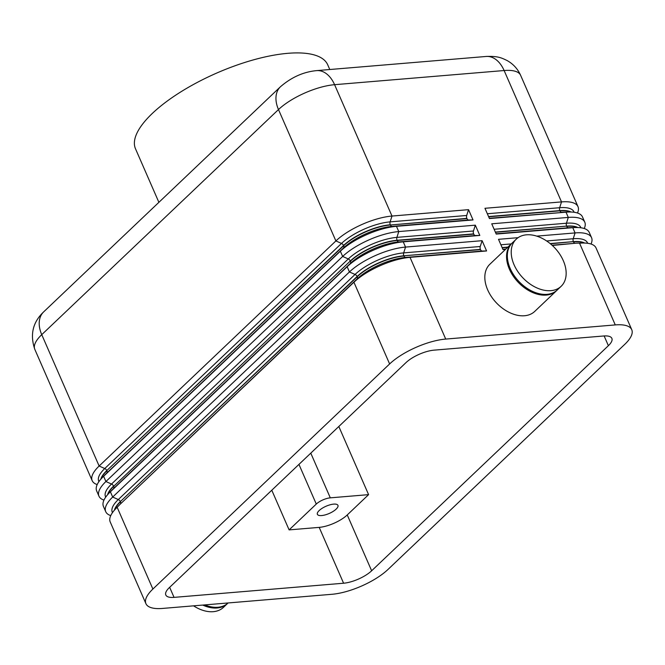 <?xml version="1.0" encoding="UTF-8"?>
<svg xmlns="http://www.w3.org/2000/svg" width="665" height="665" viewBox="0 0 665 665"><rect width="100%" height="100%" fill="white"/><g stroke="black" fill="none" stroke-linecap="round" stroke-linejoin="round"><path stroke-width="1" d="M631.75 329.682L596.039 247.954A43.4 15.27 156.4 0 0 595.94 247.737A43.4 15.27 156.4 0 0 582.482 243.033A43.4 15.27 156.4 0 0 579.556 243.191L615.266 324.919A43.4 15.27 -23.6 0 1 631.65 329.466A43.4 15.27 -23.6 0 1 631.75 329.682A43.4 15.27 -23.6 0 1 624.792 344.32L388.052 569.406A43.4 15.27 -23.6 0 1 361.976 585.865A43.4 15.27 -23.6 0 1 331.951 594.286L162.41 608.442A43.4 15.27 -23.6 0 1 146.026 603.895A43.4 15.27 -23.6 0 1 145.926 603.679A43.4 15.27 -23.6 0 1 152.883 589.049L117.173 507.312A43.4 15.27 156.4 0 0 115.818 508.65A43.4 15.27 156.4 0 0 110.215 521.95L145.926 603.679M110.747 515.608A43.4 15.27 -23.6 0 1 105.835 511.9A43.4 15.27 -23.6 0 1 105.735 511.684A43.4 15.27 -23.6 0 1 112.684 497.046L349.433 271.96A43.4 15.27 -23.6 0 1 375.509 255.501A43.4 15.27 -23.6 0 1 405.534 247.081L482.1 240.68L486.589 250.954L410.022 257.347A43.4 15.27 156.4 0 0 379.998 265.767A43.4 15.27 156.4 0 0 353.921 282.226L120.299 504.087A2.893 1.945 46.4 0 0 120.697 503.106A2.893 1.945 46.4 0 0 120.448 501.842A36.168 12.726 156.4 0 0 114.638 509.93M115.818 508.65L119.126 505.242A37.614 13.234 -23.6 0 1 120.299 504.087L357.038 278.992L353.921 282.226L389.624 363.954A43.4 15.27 -23.6 0 1 415.7 347.496A43.4 15.27 -23.6 0 1 445.725 339.075L410.022 257.347L405.658 257.43A2.893 1.887 85.2 0 1 404.694 257.064A2.893 1.887 85.2 0 1 403.946 256.017A36.168 12.726 156.4 0 0 357.196 276.748L120.348 501.61A2.893 1.945 46.4 0 0 119.509 500.388A2.893 1.945 46.4 0 0 118.312 499.548A37.614 13.234 156.4 0 0 112.485 512.632M604.136 335.95L608.384 345.692A21.704 7.631 156.4 0 0 611.867 338.369A21.704 7.631 156.4 0 0 611.817 338.261A21.704 7.631 156.4 0 0 603.62 335.991L434.079 350.147A21.704 7.631 156.4 0 0 419.075 354.354A21.704 7.631 156.4 0 0 406.032 362.583L169.284 587.677A21.704 7.631 156.4 0 0 165.809 594.992A21.704 7.631 156.4 0 0 165.859 595.1A21.704 7.631 156.4 0 0 174.055 597.378L169.658 587.32M334.204 523.164A21.704 7.631 -23.6 0 1 319.192 527.378L289.117 529.889L316.282 504.062A10.848 3.815 -23.6 0 1 322.799 499.947A10.848 3.815 -23.6 0 1 330.306 497.844L368.593 494.644L347.246 514.943A21.704 7.631 -23.6 0 1 334.204 523.164M319.192 527.378L343.589 583.222A21.704 7.631 156.4 0 0 358.601 579.007A21.704 7.631 156.4 0 0 371.644 570.778L347.246 514.943M204.795 604.909A32.552 21.879 46.4 0 0 217.896 607.261A32.552 21.879 46.4 0 0 228.087 602.964M193.565 605.84A32.552 21.879 46.4 0 0 213.232 611.684A32.552 21.879 46.4 0 0 223.465 607.353L227.347 603.662A32.552 21.879 46.4 0 0 227.729 603.288M202.725 605.075A32.552 21.879 46.4 0 0 217.114 607.993A32.552 21.879 46.4 0 0 227.347 603.662M512 243.207A32.552 21.879 46.4 0 0 511.601 243.573A32.552 21.879 46.4 0 0 513.164 276A32.552 21.879 46.4 0 0 546.231 295.085A32.552 21.879 46.4 0 0 556.464 290.755A32.552 21.879 46.4 0 0 556.838 290.372M511.601 243.573L489.872 264.238A32.552 21.879 46.4 0 0 491.427 296.665A32.552 21.879 46.4 0 0 524.494 315.75A32.552 21.879 46.4 0 0 534.726 311.42L556.464 290.755M550.886 290.655A32.552 21.879 46.4 0 0 561.119 286.324A32.552 21.879 46.4 0 0 559.556 253.897A32.552 21.879 46.4 0 0 526.489 234.812A32.552 21.879 46.4 0 0 516.264 239.142A32.552 21.879 46.4 0 0 517.819 271.569A32.552 21.879 46.4 0 0 550.886 290.655M516.264 239.142L512.383 242.833A32.552 21.879 46.4 0 0 513.937 275.26A32.552 21.879 46.4 0 0 547.004 294.346A32.552 21.879 46.4 0 0 557.237 290.015L561.119 286.324M333.68 504.12A11.214 3.948 -23.6 0 1 337.936 505.35A11.214 3.948 -23.6 0 1 333.123 511.418A11.214 3.948 -23.6 0 1 321.644 515.558A11.214 3.948 -23.6 0 1 317.388 514.328A11.214 3.948 -23.6 0 1 322.201 508.26A11.214 3.948 -23.6 0 1 333.68 504.12M103.973 500.097A43.4 15.27 -23.6 0 1 99.06 496.389A43.4 15.27 -23.6 0 1 98.952 496.173A43.4 15.27 -23.6 0 1 105.91 481.535L342.658 256.449A43.4 15.27 -23.6 0 1 368.734 239.99A43.4 15.27 -23.6 0 1 398.759 231.57L475.325 225.169L479.806 235.443L403.239 241.836A43.4 15.27 156.4 0 0 373.215 250.256A43.4 15.27 156.4 0 0 347.138 266.715L110.398 491.801A43.4 15.27 156.4 0 0 109.043 493.139A43.4 15.27 156.4 0 0 103.441 506.439L105.735 511.684M482.1 240.68L480.246 246.499A2.893 1.887 -94.8 0 0 480.08 247.954A2.893 1.887 -94.8 0 0 480.413 249.392L480.512 249.624A2.893 1.887 -94.8 0 0 481.261 250.672A2.893 1.887 -94.8 0 0 482.225 251.038L486.589 250.954M97.198 484.586A43.4 15.27 -23.6 0 1 92.277 480.878A43.4 15.27 -23.6 0 1 92.177 480.662A43.4 15.27 -23.6 0 1 99.135 466.024L335.883 240.938A43.4 15.27 -23.6 0 1 361.959 224.479A43.4 15.27 -23.6 0 1 391.984 216.05L468.551 209.658L473.031 219.932L396.465 226.324A43.4 15.27 156.4 0 0 366.44 234.745A43.4 15.27 156.4 0 0 340.364 251.204L103.624 476.29A43.4 15.27 156.4 0 0 102.269 477.628A43.4 15.27 156.4 0 0 96.666 490.928L98.952 496.173M475.325 225.169L473.472 230.988A2.893 1.887 -94.8 0 0 473.297 232.442A2.893 1.887 -94.8 0 0 473.63 233.881L473.738 234.113A2.893 1.887 -94.8 0 0 474.486 235.161A2.893 1.887 -94.8 0 0 475.45 235.526L479.806 235.443M468.551 209.658L466.697 215.477A2.893 1.887 -94.8 0 0 466.522 216.931A2.893 1.887 -94.8 0 0 466.855 218.369L466.963 218.602A2.893 1.887 -94.8 0 0 467.711 219.65A2.893 1.887 -94.8 0 0 468.675 220.015L473.031 219.932M536.738 236.125L575.075 232.925A43.4 15.27 -23.6 0 1 591.459 237.472A43.4 15.27 -23.6 0 1 591.559 237.688A43.4 15.27 -23.6 0 1 591.027 244.03M591.559 237.688L589.265 232.442A43.4 15.27 156.4 0 0 589.165 232.226A43.4 15.27 156.4 0 0 575.707 227.521A43.4 15.27 156.4 0 0 572.781 227.679L496.215 234.072L491.734 223.806L568.301 217.413A43.4 15.27 -23.6 0 1 584.676 221.96A43.4 15.27 -23.6 0 1 584.784 222.176A43.4 15.27 -23.6 0 1 584.252 228.519M584.784 222.176L582.49 216.931A43.4 15.27 156.4 0 0 582.39 216.715A43.4 15.27 156.4 0 0 568.924 212.01A43.4 15.27 156.4 0 0 566.006 212.168L489.44 218.561L484.951 208.295L561.518 201.902A43.4 15.27 -23.6 0 1 577.902 206.449A43.4 15.27 -23.6 0 1 578.001 206.665A43.4 15.27 -23.6 0 1 577.478 213.008M158.885 202.326L135.51 148.81A104.887 36.899 -23.6 0 1 180.539 92.053A104.887 36.899 -23.6 0 1 287.895 53.316A104.887 36.899 -23.6 0 1 327.729 64.829L329.774 69.517M615.266 324.919L445.725 339.075M584.219 243.024A36.168 12.726 156.4 0 0 573.488 241.861A2.893 1.887 -94.8 0 0 574.236 242.908A2.893 1.887 -94.8 0 0 575.2 243.274L552.316 245.46M505.508 249.375L502.989 249.583L498.509 239.317L518.068 237.679M271.786 490.221L289.117 529.889M338.818 426.489L368.593 494.644M343.589 583.222L174.055 597.378M608.384 345.692L371.644 570.778M389.624 363.954L152.883 589.049M578.001 206.665L520.612 75.295A43.4 15.27 -23.6 0 0 520.512 75.079A43.4 15.27 -23.6 0 0 504.128 70.532A28.936 18.844 -94.8 0 0 491.917 57.306A28.936 18.844 -94.8 0 0 486.198 56.459L316.656 70.615C303.531 71.845 291.461 77.231 280.431 86.774A28.936 19.451 -133.6 0 0 277.23 91.487A28.936 19.451 -133.6 0 0 278.485 109.567A43.4 15.27 -23.6 0 1 304.562 93.108A43.4 15.27 -23.6 0 1 334.586 84.688L504.128 70.532L561.518 201.902L559.664 207.713A2.893 1.887 -94.8 0 0 559.498 209.167A2.893 1.887 -94.8 0 0 559.83 210.606L559.93 210.838A2.893 1.887 -94.8 0 0 560.686 211.886A2.893 1.887 -94.8 0 0 561.651 212.251A37.614 13.234 -23.6 0 1 564.178 212.118L568.924 212.01M100.822 479.199A36.168 12.726 -23.6 0 1 106.791 470.587L343.539 245.493A36.168 12.726 -23.6 0 1 390.288 224.762A2.893 1.887 85.2 0 1 389.956 223.324A2.893 1.887 85.2 0 1 390.131 221.869L391.984 216.05L334.586 84.688A28.936 18.844 -94.8 0 0 322.375 71.463A28.936 18.844 -94.8 0 0 316.656 70.615M34.888 349.516A43.4 15.27 -23.6 0 1 34.788 349.291C29.842 334.653 32.801 322.184 43.682 311.868A28.936 19.451 46.4 0 0 40.482 316.573A28.936 19.451 46.4 0 0 41.745 334.661L278.485 109.567L335.883 240.938L341.511 243.432L104.762 468.526A37.614 13.234 156.4 0 0 98.935 481.61M298.951 464.394L316.282 504.062M109.043 493.139L112.343 489.731A37.614 13.234 -23.6 0 1 113.524 488.576L350.264 263.481L347.138 266.715L349.433 271.96L355.06 274.454L118.312 499.548L112.684 497.046L110.398 491.801L113.524 488.576A2.893 1.945 46.4 0 0 113.923 487.595A2.893 1.945 46.4 0 0 113.673 486.331A36.168 12.726 156.4 0 0 107.855 494.419M114.38 510.221A36.168 12.726 -23.6 0 1 120.348 501.61L357.097 276.515A36.168 12.726 -23.6 0 1 403.846 255.784A2.893 1.887 85.2 0 1 403.505 254.346A2.893 1.887 85.2 0 1 403.68 252.891A37.614 13.234 156.4 0 0 355.06 274.454A2.893 1.945 46.4 0 1 356.257 275.302A2.893 1.945 46.4 0 1 357.097 276.515L357.196 276.748A2.893 1.945 46.4 0 1 357.446 278.02A2.893 1.945 46.4 0 1 357.038 278.992A37.614 13.234 -23.6 0 1 405.658 257.43L482.225 251.038M480.512 249.624L403.846 255.784L480.413 249.392M587.669 243.282A37.614 13.234 156.4 0 0 573.222 238.735A2.893 1.887 -94.8 0 0 573.047 240.19A2.893 1.887 -94.8 0 0 573.388 241.628L550.412 243.789M577.444 227.513A36.168 12.726 156.4 0 0 566.713 226.349A2.893 1.887 -94.8 0 0 567.461 227.397A2.893 1.887 -94.8 0 0 568.425 227.763L572.781 227.679L575.075 232.925L573.222 238.735L546.622 240.963M511.244 243.914L500.895 244.778M507.619 247.363L502.225 247.812M102.269 477.628L105.569 474.22A37.614 13.234 -23.6 0 1 106.741 473.064L343.489 247.97L340.364 251.204L342.658 256.449L348.285 258.943L111.537 484.037A37.614 13.234 156.4 0 0 105.71 497.121M107.605 494.71A36.168 12.726 -23.6 0 1 113.574 486.098A2.893 1.945 46.4 0 0 112.734 484.876A2.893 1.945 46.4 0 0 111.537 484.037L105.91 481.535L103.624 476.29L106.741 473.064A2.893 1.945 46.4 0 0 107.148 472.084A2.893 1.945 46.4 0 0 106.899 470.82A36.168 12.726 156.4 0 0 101.08 478.908M466.963 218.602L390.397 224.994A2.893 1.887 85.2 0 0 391.145 226.042A2.893 1.887 85.2 0 0 392.109 226.408A37.614 13.234 -23.6 0 0 343.489 247.97A2.893 1.945 46.4 0 0 343.888 246.998A2.893 1.945 46.4 0 0 343.647 245.726L106.791 470.587A2.893 1.945 46.4 0 0 105.959 469.365A2.893 1.945 46.4 0 0 104.762 468.526L99.135 466.024L41.745 334.661A43.4 15.27 -23.6 0 0 34.788 349.291L92.177 480.662M473.738 234.113L397.171 240.506A36.168 12.726 156.4 0 0 350.422 261.237A2.893 1.945 46.4 0 1 350.671 262.509A2.893 1.945 46.4 0 1 350.264 263.481A37.614 13.234 -23.6 0 1 398.884 241.919A2.893 1.887 85.2 0 1 397.919 241.553A2.893 1.887 85.2 0 1 397.171 240.506L397.063 240.273A2.893 1.887 85.2 0 1 396.731 238.835A2.893 1.887 85.2 0 1 396.905 237.38A37.614 13.234 156.4 0 0 348.285 258.943A2.893 1.945 46.4 0 1 349.482 259.791A2.893 1.945 46.4 0 1 350.314 261.004L113.673 486.331L350.314 261.004A36.168 12.726 -23.6 0 1 397.063 240.273L473.63 233.881M480.246 246.499L403.68 252.891L405.534 247.081L403.239 241.836L398.884 241.919L475.45 235.526M466.697 215.477L390.131 221.869A37.614 13.234 156.4 0 0 341.511 243.432A2.893 1.945 46.4 0 1 342.708 244.279A2.893 1.945 46.4 0 1 343.539 245.493L343.647 245.726A36.168 12.726 156.4 0 1 390.397 224.994L466.855 218.369M473.472 230.988L396.905 237.38L398.759 231.57L396.465 226.324L392.109 226.408L468.675 220.015M580.886 227.771A37.614 13.234 156.4 0 0 566.447 223.224A2.893 1.887 -94.8 0 0 566.272 224.679A2.893 1.887 -94.8 0 0 566.605 226.117L495.442 232.301M489.324 218.286L566.006 212.168L568.301 217.413L566.447 223.224L494.12 229.267M574.111 212.26A37.614 13.234 156.4 0 0 559.664 207.713L487.337 213.756M570.67 212.002A36.168 12.726 156.4 0 0 559.93 210.838L488.667 216.79M488.567 216.557L559.83 210.606A36.168 12.726 -23.6 0 1 571.052 212.019M496.098 233.806L568.425 227.763A37.614 13.234 -23.6 0 1 570.961 227.629L575.707 227.521M495.342 232.068L566.605 226.117A36.168 12.726 -23.6 0 1 577.835 227.53M552.041 245.21L575.2 243.274A37.614 13.234 -23.6 0 1 577.735 243.141L582.482 243.033M502.873 249.317L505.824 249.067M502.117 247.579L507.902 247.097M550.138 243.565L573.388 241.628A36.168 12.726 -23.6 0 1 584.61 243.041M330.306 497.844L310.779 453.148M43.682 311.868L280.431 86.774M486.198 56.459C498.077 55.993 501.56 57.905 506.963 60.465C513.147 63.882 517.694 68.828 520.612 75.295"/></g></svg>
